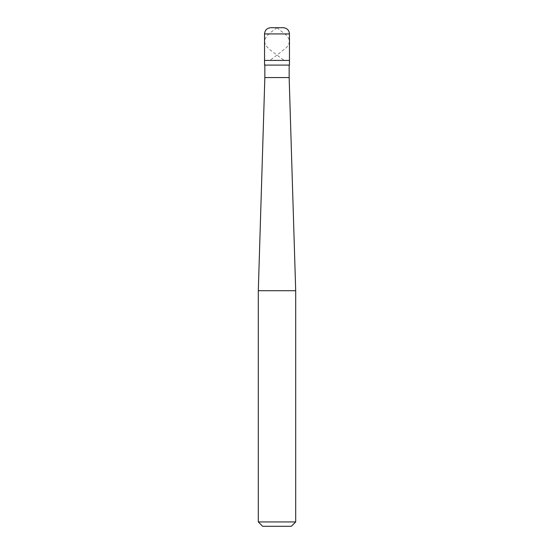 <?xml version="1.0" encoding="UTF-8"?>
<svg xmlns="http://www.w3.org/2000/svg" width="554" height="554" viewBox="0 0 554 554"><rect width="100%" height="100%" fill="white"/><g stroke="black" fill="none" stroke-linecap="round" stroke-linejoin="round"><path stroke-width="0.42" stroke-dasharray="2.77 2.08" d="M270.767 27.7L283.233 27.7M277 60.421L289.465 60.421L277 60.421M264.535 65.095L289.465 65.095M264.847 77.56L289.153 77.56M258.303 290.712L295.697 290.712M258.303 521.937L295.697 521.937M262.665 526.3L291.335 526.3M276.875 27.7L286.64 35.414L288.724 38.385L289.465 41.349L288.779 44.32L286.743 47.291L277 55.123M276.882 55.199L270.207 60.151M277.125 27.7L269.978 32.956L266.931 35.913L264.874 39.376L264.701 42.838L266.079 45.802L269.251 49.264L283.793 60.151M264.535 33.932L289.465 33.932"/><path stroke-width="0.83" d="M283.233 27.7L270.767 27.7C266.98 28.067 264.902 30.145 264.535 33.932L289.465 33.932C289.098 30.145 287.02 28.067 283.233 27.7M289.465 33.932L289.465 60.421L264.535 60.421L289.465 60.421L289.465 65.095L264.535 65.095L264.535 33.932M289.153 65.095L289.153 77.56L264.847 77.56L258.303 290.712L295.697 290.712L295.697 521.937L258.303 521.937L258.303 290.712M295.697 521.937L291.335 526.3L262.665 526.3L258.303 521.937M289.153 77.56L295.697 290.712M264.847 65.095L264.847 77.56"/></g></svg>
